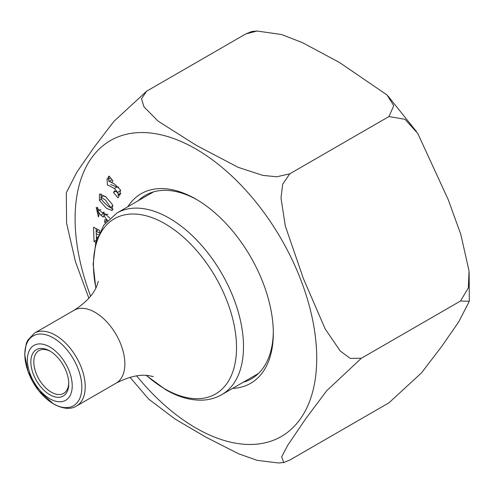 <?xml version="1.0" encoding="UTF-8"?>
<svg xmlns="http://www.w3.org/2000/svg" width="494" height="494" viewBox="0 0 494 494"><rect width="100%" height="100%" fill="white"/><g stroke="black" fill="none" stroke-linecap="round" stroke-linejoin="round"><path stroke-width="0.74" d="M49.814 346.967A31.715 18.309 60 0 1 69.228 397.015A31.715 18.309 60 0 1 30.393 374.594A31.715 18.309 60 0 1 49.814 346.967M49.814 394.743A26.806 15.475 60 0 1 30.856 361.917A26.806 15.475 60 0 1 49.814 350.975A26.806 15.475 60 0 1 68.765 383.801A26.806 15.475 60 0 1 49.814 394.743M50.567 351.425A24.7 14.258 -120 0 0 38.946 350.61A24.7 14.258 -120 0 0 35.16 370.401A24.7 14.258 -120 0 0 51.296 392.168A24.7 14.258 -120 0 0 63.646 393.391A24.7 14.258 -120 0 0 68.746 382.912M99.411 200.323L99.522 194.062L105.506 196.544L112.323 204.393L112.194 210.568L106.334 208.227L99.411 200.323L101.332 199.218M97.176 238.133L96.373 237.707L96.528 240.096M95.855 242.381L94.033 241.418L93.545 227.228L99.522 230.395L99.584 232.304M99.615 233.051L96.151 231.217L96.231 233.631L98.454 234.811M127.755 206.776A109.477 63.207 60 0 1 195.908 199.119A109.477 63.207 60 0 1 273.318 333.203A109.477 63.207 60 0 1 232.618 388.401M105.469 222.911L104.66 222.374L104.876 219.546L107.352 220.491L103.839 215.575L103.271 217.101L100.807 215.168L97.726 210.975L99.059 214.569L98.405 216.983L96.2 207.375L102.591 212.97L103.283 212.309L109.934 218.15M111.842 182.502L109.26 181.267L114.725 184.225L120.406 189.826L119.949 195.044L117.93 194.877L119.029 196.235L117.918 197.853L113.509 192.413L114.627 190.795L117.708 192.499L114.454 188.473L107.402 184.867L107.068 178.779L108.983 178.97L107.914 177.649L109.026 176.037L112.953 180.897L111.842 182.502M66.585 223.066L66.313 192.728L76.786 172.264L93.835 147.669L113.855 121.419L146.656 91.174L141.519 98.726L143.976 106.828L158.006 121.073L196.13 145.248L238.071 167.293L262.771 175.376L276.788 176.778L289.787 173.814L282.673 184.169L281 198.1L285.31 226.011L303.39 278.56L325.176 328.924L340.243 351.012L350.203 358.378L361.355 358.261L326.658 390.791L305.483 419.079L287.607 445.471L281.691 456.864L283.747 462.514L289.787 460.081L388.951 402.826L421.543 372.84L441.624 346.541L458.691 321.934L469.3 301.272L460.519 301.013L361.355 358.261L460.519 301.013L468.331 287.916L469.034 270.928L460.828 234.428L448.225 199.638L417.763 133.448L404.994 119.301L388.951 116.559L289.787 173.814L388.951 116.559L393.755 105.728L387.018 94.953L339.477 62.485L302.489 42.651L281.487 34.506L257.115 31.029L245.821 33.919L146.656 91.174L245.821 33.919L251.86 31.486L257.108 31.023M88.871 298.203L75.471 261.721L66.573 223.072M283.754 462.52L278.505 462.977L257.238 460.365L238.614 453.795L206.029 437.202L175.321 419.202L148.589 399.047M197.162 199.854A105.969 61.182 -120 0 0 145.403 195.303A105.969 61.182 -120 0 0 138.314 200.675M243.178 382.3A105.969 61.182 -120 0 0 251.372 378.849A105.969 61.182 -120 0 0 273.312 331.752M96.373 237.707L97.59 237.003M94.033 241.418L96.454 240.022M96.12 228.592L96.213 231.18M96.293 233.668L96.435 237.67M96.151 231.217L98.504 229.858M107.167 220.565L104.66 222.374M103.839 215.575L106.321 214.143L107.92 214.47M100.807 215.168L103.283 213.735L104.87 214.983M97.726 207.245L97.719 210.975L100.869 209.493M103.308 212.556L103.283 213.735M102.591 212.97L104.123 212.087M109.211 206.974L110.619 207.387L105.488 200.119L101.072 197.267L100.862 197.551C101.529 200.082 104.314 203.225 109.211 206.974M101.072 197.267L103.555 195.834L106.284 197.217M107.883 205.992L113.132 209.302M101.066 193.907L101.159 197.217M117.306 192.611L118.758 194.401M113.509 192.413L115.201 191.437M114.454 188.473L116.936 187.041L118.739 187.164M120.629 190.388L117.708 192.499M108.661 178.816L108.97 181.557M110.65 184.54L116.936 187.041M108.983 178.97L110.631 178.019M107.914 177.649L109.557 176.698M117.93 194.877L120.413 193.45L120.907 193.66M109.26 181.267L112.021 179.742M153.597 191.851L116.924 213.025A104.864 60.54 60 0 1 169.356 218.218A104.864 60.54 60 0 1 237.861 310.621A104.864 60.54 60 0 1 221.787 394.65L258.461 373.476M146.422 375.409A101.171 58.409 -120 0 0 164.99 388.963A101.171 58.409 -120 0 0 236.527 347.659A101.171 58.409 -120 0 0 164.99 223.757A101.171 58.409 -120 0 0 95.904 287.916M98.331 281.327L96.793 286.001C93.459 294.517 85.882 302.606 74.069 310.269A42.07 24.292 60 0 1 95.101 312.356A42.07 24.292 60 0 1 122.586 349.431A42.07 24.292 60 0 1 116.139 383.146C128.773 376.718 139.604 374.205 148.638 375.613L153.338 376.601M74.069 310.269L34.438 333.154A42.07 24.292 60 0 1 55.47 335.235A42.07 24.292 60 0 1 82.955 372.309A42.07 24.292 60 0 1 76.508 406.025L116.139 383.146M53.327 403.752A40.317 23.28 -120 0 0 81.837 387.29A40.317 23.28 -120 0 0 53.327 337.908A40.317 23.28 -120 0 0 24.817 354.371A40.317 23.28 -120 0 0 53.327 403.752M90.612 296.122A170.868 98.652 60 0 1 195.908 148.997A170.868 98.652 60 0 1 312.782 391.347A170.868 98.652 60 0 1 136.665 375.891M34.438 333.154L27.658 340.366L26.219 343.75L24.7 354.47L27.985 371.358L38.606 390.563L53.716 404.117C63.207 409.007 70.803 409.643 76.508 406.025M146.218 375.397L165.848 389.803C178.192 396.948 190.196 400.393 201.855 400.152C209.129 399.924 215.773 398.09 221.787 394.65M116.924 213.025L103.777 225.159L95.774 242.684L93.156 264.111L95.811 288.101M388.049 96.089L416.356 131.429M469.139 272.361L469.3 301.247M130.027 377.299L148.608 399.029M107.352 220.491L107.822 220.219M110.619 207.387L113.101 205.955"/></g></svg>
